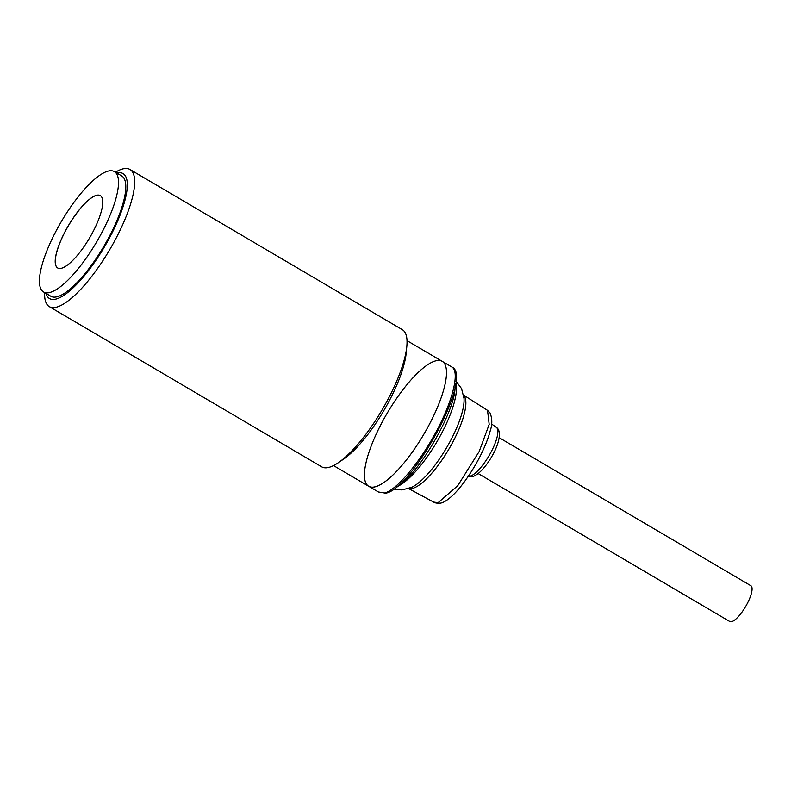 <?xml version="1.0" encoding="UTF-8"?>
<svg xmlns="http://www.w3.org/2000/svg" width="791" height="791" viewBox="0 0 791 791"><rect width="100%" height="100%" fill="white"/><g stroke="black" fill="none" stroke-linecap="round" stroke-linejoin="round"><path stroke-width="1.19" d="M374.519 486.969A72.485 21.149 -59.5 0 0 428.228 426.478A72.485 21.149 -59.5 0 0 442.209 361.339A72.485 21.149 -59.5 0 0 378.533 429.246A72.485 21.149 -59.5 0 0 368.715 486.287A72.485 21.149 -59.5 0 0 374.519 486.969M338.34 462.695L343.818 458.948A72.485 21.149 -59.5 0 0 406.208 352.855L406.831 346.26A79.555 23.216 120.5 0 1 338.34 462.695A79.555 23.216 120.5 0 1 328.057 467.58A79.555 23.216 120.5 0 1 321.68 466.828L49.299 306.631A79.555 23.216 -59.5 0 0 55.677 307.373A79.555 23.216 -59.5 0 0 114.616 240.988A79.555 23.216 -59.5 0 0 129.961 169.482A79.555 23.216 -59.5 0 0 115.446 172.23M129.961 169.482L402.342 329.689A79.555 23.216 120.5 0 1 406.831 346.26M45.977 293.392A72.485 21.149 -59.5 0 0 55.321 299.235A72.485 21.149 -59.5 0 0 113.439 230.151A72.485 21.149 -59.5 0 0 116.781 173.011M44.642 292.611A79.555 23.216 -59.5 0 0 49.299 306.631M57.733 268.001A41.982 12.251 120.5 0 1 65.9 230.221A41.982 12.251 120.5 0 1 96.977 195.248A41.982 12.251 120.5 0 1 100.299 195.624M96.898 195.209A41.982 12.251 120.5 0 1 100.259 195.595A41.982 12.251 120.5 0 1 89.541 238.002A41.982 12.251 120.5 0 1 57.694 267.981A41.982 12.251 120.5 0 1 65.791 230.24A41.982 12.251 120.5 0 1 96.898 195.209M43.574 291.978L50.861 296.269A69.826 20.378 -59.5 0 0 56.458 296.922A69.826 20.378 -59.5 0 0 108.199 238.645A69.826 20.378 -59.5 0 0 121.666 175.889L114.379 171.598A69.826 20.378 -59.5 0 0 61.411 221.46A69.826 20.378 -59.5 0 0 43.574 291.978A69.826 20.378 -59.5 0 0 49.171 292.64A69.826 20.378 -59.5 0 0 100.912 234.363A69.826 20.378 -59.5 0 0 114.379 171.598M398.209 485.585C418.34 474.907 455.389 410.855 455.033 387.363M333.515 465.583L378.405 491.982L384.723 492.971C396.825 489.876 419.902 462.33 436.414 431.293C453.016 400.256 459.927 371.562 451.898 367.034L451.898 367.034C474.017 376.209 412.684 488.462 385.939 493.139A1.77 1.651 75 0 1 384.723 492.971A1.77 1.622 81.8 0 0 385.83 493.159M440.973 503.046A4.42 4.42 0 0 1 440.488 503.145C437.245 503.373 434.961 503.017 433.616 502.087L438.085 502.69L457.722 485.733L479.168 451.532L489.184 424.371L487.533 410.361L490.025 412.902C492.318 418.538 492.378 424.52 490.222 430.858C488.423 437.71 485.466 445.363 481.333 453.807C475.272 466.552 463.704 484.636 453.569 494.523C448.418 499.497 444.216 502.334 440.973 503.046A4.42 4.133 -104.9 0 1 438.085 502.69A4.42 4.044 81.6 0 0 440.488 503.145L440.488 503.145A4.42 4.044 81.6 0 0 440.716 503.106M368.715 486.287A72.485 21.149 -59.5 0 0 423.689 434.536A72.485 21.149 -59.5 0 0 442.209 361.339L451.898 367.034M478.179 473.542L729.777 621.518A20.774 6.061 -59.5 0 0 745.537 606.687A20.774 6.061 -59.5 0 0 750.837 585.706L499.23 437.72M468.302 476.281A28.258 8.246 -59.5 0 0 489.491 454.924A28.258 8.246 -59.5 0 0 496.362 427.377L491.567 423.976M396.874 486.722A62.756 18.312 -59.5 0 0 438.293 439.41A62.756 18.312 -59.5 0 0 455.754 383.121M463.625 395.243A54.272 15.84 120.5 0 1 455.309 437.205A54.272 15.84 120.5 0 1 408.759 488.522M393.839 489.065L401.947 489.945L411.765 487.296A55.963 16.334 -59.5 0 0 446.47 447.933A55.963 16.334 -59.5 0 0 464.01 398.466L461.558 388.599L455.972 381.143M407.009 340.634L442.209 361.339M378.405 491.982L385.731 493.179A1.77 1.77 0 0 0 385.939 493.139M487.533 410.361L463.595 395.085M433.616 502.087L408.601 488.581M467.718 476.083L471.911 476.637C473.532 476.647 476.063 475.233 479.524 472.415C483.588 468.727 487.503 463.744 491.251 457.445C496.55 448.606 499.299 440.735 499.477 433.834C499.19 430.63 498.152 428.475 496.362 427.377"/></g></svg>

